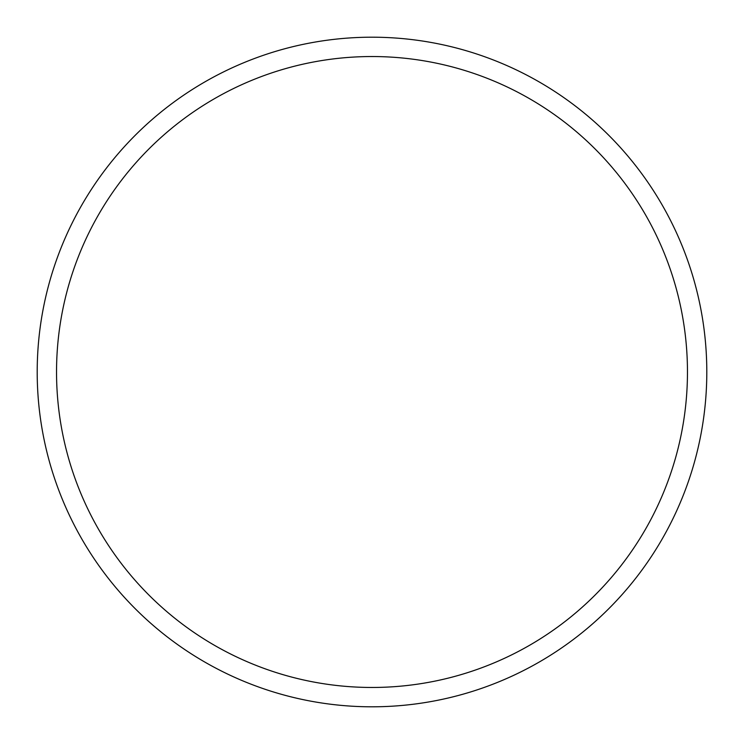 <?xml version="1.0" encoding="UTF-8"?>
<svg xmlns="http://www.w3.org/2000/svg" width="744" height="744" viewBox="0 0 744 744"><rect width="100%" height="100%" fill="white"/><g stroke="black" fill="none" stroke-linecap="round" stroke-linejoin="round"><path stroke-width="1.12" d="M372 37.2A334.8 334.8 0 0 1 706.8 372A334.8 334.8 0 0 1 372 706.8A334.8 334.8 0 0 1 37.2 372A334.8 334.8 0 0 1 372 37.2M372 56.535A315.465 315.465 0 0 1 687.465 372A315.465 315.465 0 0 1 372 687.465A315.465 315.465 0 0 1 56.535 372A315.465 315.465 0 0 1 372 56.535"/></g></svg>
